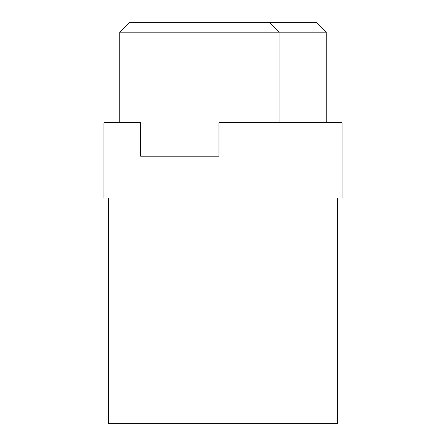 <?xml version="1.0" encoding="UTF-8"?>
<svg xmlns="http://www.w3.org/2000/svg" width="446" height="446" viewBox="0 0 446 446"><rect width="100%" height="100%" fill="white"/><g stroke="black" fill="none" stroke-linecap="round" stroke-linejoin="round"><path stroke-width="0.67" d="M201.469 156.2L218.969 156.2L218.969 122.728L342.065 122.728L342.065 198.046L103.935 198.046L103.935 122.728L140.607 122.728L140.607 156.2L158.101 156.2M119.757 122.728L119.757 32.19L326.243 32.19L326.243 122.728M119.757 32.19L129.647 22.3L269.183 22.3L279.073 32.19L279.073 122.728M269.183 22.3L316.353 22.3L326.243 32.19M218.969 156.2L140.607 156.2M337.499 198.046L337.499 423.7L108.501 423.7L108.501 198.046"/></g></svg>
